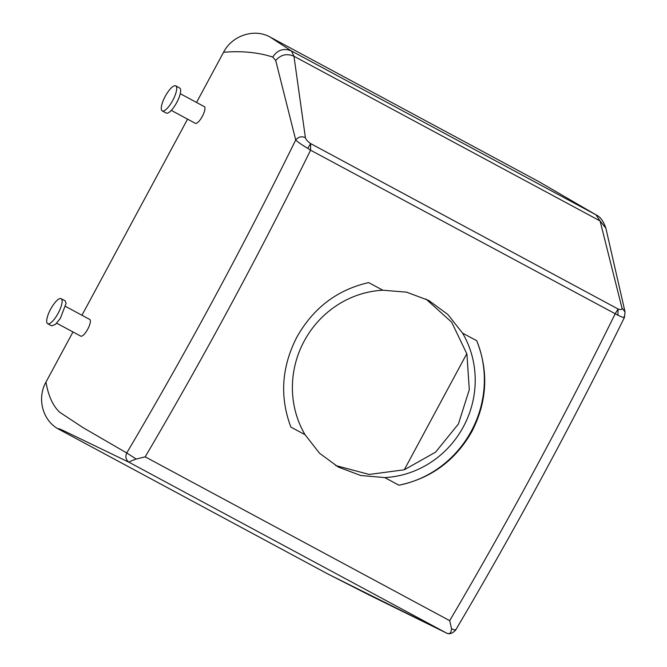 <?xml version="1.0" encoding="UTF-8"?>
<svg xmlns="http://www.w3.org/2000/svg" width="667" height="667" viewBox="0 0 667 667"><rect width="100%" height="100%" fill="white"/><g stroke="black" fill="none" stroke-linecap="round" stroke-linejoin="round"><path stroke-width="1" d="M72.97 331.949L45.965 382.116C36.577 398.574 42.888 421.219 59.029 429.348L328.281 574.204L446.248 632.916M136.226 459.071C130.74 460.889 128.564 462.064 129.681 462.606L129.365 462.448C125.946 460.13 125.071 456.97 126.747 452.976L136.226 459.071L145.198 456.837A1421.736 427.522 -61.7 0 0 310.58 150.183L307.787 148.349C301.592 144.706 297.565 141.913 295.714 139.953L275.729 60.564L272.72 57.045C257.937 52.326 241.546 50.742 223.553 52.284L196.54 102.451M187.56 119.143L81.958 315.258M223.553 52.284C232.141 35.368 254.527 28.114 270.227 37.119L538.894 181.666L596.398 215.057L538.894 181.666M466.817 353.652L404.285 469.793M335.584 465.508L369.218 474.445L404.302 469.785L435.593 452.143L458.396 424.012L469.301 389.661L466.908 353.985L451.684 322.219L425.946 299.008M624.087 316.625C625.246 318.209 623.186 317.734 617.909 315.199L310.58 150.183L310.63 143.588C307.554 141.404 305.803 139.428 305.394 137.652C301.584 136.043 298.349 136.81 295.714 139.953A1407.52 423.245 -61.7 0 1 126.747 452.976L83.058 427.647L59.738 412.281C52.935 405.936 48.341 395.881 45.965 382.116M129.365 462.448L65.016 431.374C59.213 428.656 57.22 427.981 59.029 429.348M171.277 110.38L195.339 123.328A9.48 2.851 -61.7 0 0 197.09 122.961A9.48 2.851 -61.7 0 0 203.368 114.232A9.48 2.851 -61.7 0 0 204.319 106.637L180.265 93.688M56.695 323.195L80.757 336.135A9.48 2.851 -61.7 0 0 86.568 331.166A9.48 2.851 -61.7 0 0 90.387 321.119A9.48 2.851 -61.7 0 0 89.737 319.443L65.674 306.495M272.72 57.045C277.555 49.842 283.792 47.816 291.454 50.984L270.227 37.119M445.814 632.708L369.36 595.114L327.697 573.895M382.85 290.22A94.781 90.395 118.5 0 0 304.194 341.079A94.781 90.395 118.5 0 0 305.052 434.709L319.501 453.21L338.377 467.092L360.722 475.488L384.751 477.589A94.781 90.395 118.5 0 0 463.407 426.738A94.781 90.395 118.5 0 0 462.548 333.1L447.799 314.432L428.806 300.492L406.562 292.154L382.85 290.22L368.668 282.591C337.244 289.786 313.307 307.962 296.857 337.135C281.557 366.917 279.565 396.907 290.87 427.08L305.052 434.709M305.394 137.652L293.955 56.245L291.454 50.984L595.939 214.799L600.075 220.935L293.955 56.245C286.777 53.218 280.699 54.661 275.729 60.564M605.869 228.214L600.075 220.935L621.944 307.962L625.054 311.973L605.869 228.214M617.909 315.199L618.092 309.013L615.066 314.007A1421.736 427.522 118.3 0 1 449.691 620.66L451.526 628.706C455.052 630.382 456.253 630.699 455.119 629.648M446.031 632.816C445.331 631.966 449.25 636.785 455.561 630.223L455.569 630.207M451.526 628.706C451.2 633.3 449.375 634.667 446.048 632.816L129.681 462.606M384.751 477.589L398.933 485.217A104.26 99.433 118.5 0 0 471.369 431.015A104.26 99.433 118.5 0 0 476.73 340.729L462.548 333.1M398.933 485.217C431.09 478.422 455.444 460.472 471.994 431.357C487.193 401.517 488.769 371.302 476.73 340.729M307.787 148.349L310.63 143.588L618.092 309.013C620.96 310.013 622.244 309.663 621.944 307.962M162.248 110.905L166.225 113.048A14.215 4.277 -61.7 0 0 168.851 112.49A14.215 4.277 -61.7 0 0 178.272 99.4A14.215 4.277 -61.7 0 0 179.698 88.011L175.721 85.868A14.215 4.277 -61.7 0 0 173.095 86.418A14.215 4.277 -61.7 0 0 163.673 99.516A14.215 4.277 -61.7 0 0 162.248 110.905A14.215 4.277 -61.7 0 0 164.874 110.347A14.215 4.277 -61.7 0 0 174.295 97.257A14.215 4.277 -61.7 0 0 175.721 85.868M61.139 298.674L65.116 300.817L66.1 303.327L60.355 318.401L55.369 324.47L51.642 325.855L47.665 323.712A14.215 4.277 118.3 0 1 46.682 321.202A14.215 4.277 118.3 0 1 52.418 306.128A14.215 4.277 118.3 0 1 61.139 298.674A14.215 4.277 118.3 0 1 62.114 301.184A14.215 4.277 118.3 0 1 56.378 316.258A14.215 4.277 118.3 0 1 47.665 323.712M145.198 456.837L449.691 620.66M605.861 228.181C603.468 221.202 600.317 216.833 596.398 215.057M455.561 630.223C515.791 528.139 572.086 423.862 624.445 317.392L625.054 311.964"/></g></svg>
